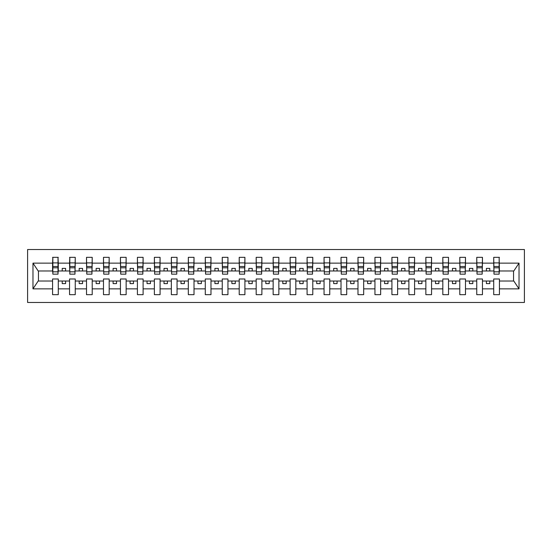 <?xml version="1.0" encoding="UTF-8"?>
<svg xmlns="http://www.w3.org/2000/svg" width="552" height="552" viewBox="0 0 552 552"><rect width="100%" height="100%" fill="white"/><g stroke="black" fill="none" stroke-linecap="round" stroke-linejoin="round"><path stroke-width="0.83" d="M27.6 302.468L524.4 302.468L524.4 249.532L27.6 249.532L27.6 302.468M499.153 273.012L499.422 270.977L513.815 270.977L519.025 263.138L519.025 288.862L499.422 288.862L499.422 278.988L493.723 278.988L493.723 281.023L482.455 281.023L482.455 278.988L476.755 278.988L476.755 281.023L465.488 281.023L465.488 278.988L459.788 278.988L459.788 281.023L448.521 281.023L448.521 278.988L442.821 278.988L442.821 281.023L431.554 281.023L431.554 278.988L425.854 278.988L425.854 281.023L414.587 281.023L414.587 278.988L408.887 278.988L408.887 281.023L397.619 281.023L397.619 278.988L391.92 278.988L391.92 281.023L380.652 281.023L380.652 278.988L374.953 278.988L374.953 281.023L363.685 281.023L363.685 278.988L357.986 278.988L357.986 281.023L346.718 281.023L346.718 278.988L341.019 278.988L341.019 281.023L329.751 281.023L329.751 278.988L324.052 278.988L324.052 281.023L312.784 281.023L312.784 278.988L307.084 278.988L307.084 281.023L295.817 281.023L295.817 278.988L290.117 278.988L290.117 281.023L278.85 281.023L278.85 278.988L273.15 278.988L273.15 281.023L261.883 281.023L261.883 278.988L256.183 278.988L256.183 281.023L244.915 281.023L244.915 278.988L239.216 278.988L239.216 281.023L227.948 281.023L227.948 278.988L222.249 278.988L222.249 281.023L210.981 281.023L210.981 278.988L205.282 278.988L205.282 281.023L194.014 281.023L194.014 278.988L188.315 278.988L188.315 281.023L177.047 281.023L177.047 278.988L171.348 278.988L171.348 281.023L160.08 281.023L160.08 278.988L154.381 278.988L154.381 281.023L143.113 281.023L143.113 278.988L137.413 278.988L137.413 281.023L126.146 281.023L126.146 278.988L120.446 278.988L120.446 281.023L109.179 281.023L109.179 278.988L103.479 278.988L103.479 281.023L92.212 281.023L92.212 278.988L86.512 278.988L86.512 281.023L75.244 281.023L75.244 278.988L69.545 278.988L69.545 281.023L58.277 281.023L58.277 278.988L52.578 278.988L52.578 281.023L38.185 281.023L32.975 288.862L32.975 263.138L38.185 270.977L52.578 270.977L52.578 263.138L32.975 263.138M499.422 288.862L499.422 294.664L493.723 294.664L493.723 281.023M493.723 288.862L482.455 288.862L482.455 294.664L476.755 294.664L476.755 281.023M482.455 288.862L482.455 281.023M476.755 288.862L465.488 288.862L465.488 294.664L459.788 294.664L459.788 281.023M465.488 288.862L465.488 281.023M459.788 288.862L448.521 288.862L448.521 294.664L442.821 294.664L442.821 281.023M448.521 288.862L448.521 281.023M442.821 288.862L431.554 288.862L431.554 294.664L425.854 294.664L425.854 281.023M431.554 288.862L431.554 281.023M425.854 288.862L414.587 288.862L414.587 294.664L408.887 294.664L408.887 281.023M414.587 288.862L414.587 281.023M408.887 288.862L397.619 288.862L397.619 294.664L391.92 294.664L391.92 281.023M397.619 288.862L397.619 281.023M391.92 288.862L380.652 288.862L380.652 294.664L374.953 294.664L374.953 281.023M380.652 288.862L380.652 281.023M374.953 288.862L363.685 288.862L363.685 294.664L357.986 294.664L357.986 281.023M363.685 288.862L363.685 281.023M357.986 288.862L346.718 288.862L346.718 294.664L341.019 294.664L341.019 281.023M346.718 288.862L346.718 281.023M341.019 288.862L329.751 288.862L329.751 294.664L324.052 294.664L324.052 281.023M329.751 288.862L329.751 281.023M324.052 288.862L312.784 288.862L312.784 294.664L307.084 294.664L307.084 281.023M312.784 288.862L312.784 281.023M307.084 288.862L295.817 288.862L295.817 294.664L290.117 294.664L290.117 281.023M295.817 288.862L295.817 281.023M290.117 288.862L278.85 288.862L278.85 294.664L273.15 294.664L273.15 281.023M278.85 288.862L278.85 281.023M273.15 288.862L261.883 288.862L261.883 294.664L256.183 294.664L256.183 281.023M261.883 288.862L261.883 281.023M256.183 288.862L244.915 288.862L244.915 294.664L239.216 294.664L239.216 281.023M244.915 288.862L244.915 281.023M239.216 288.862L227.948 288.862L227.948 294.664L222.249 294.664L222.249 281.023M227.948 288.862L227.948 281.023M222.249 288.862L210.981 288.862L210.981 294.664L205.282 294.664L205.282 281.023M210.981 288.862L210.981 281.023M205.282 288.862L194.014 288.862L194.014 294.664L188.315 294.664L188.315 281.023M194.014 288.862L194.014 281.023M188.315 288.862L177.047 288.862L177.047 294.664L171.348 294.664L171.348 281.023M177.047 288.862L177.047 281.023M171.348 288.862L160.08 288.862L160.08 294.664L154.381 294.664L154.381 281.023M160.08 288.862L160.08 281.023M154.381 288.862L143.113 288.862L143.113 294.664L137.413 294.664L137.413 281.023M143.113 288.862L143.113 281.023M137.413 288.862L126.146 288.862L126.146 294.664L120.446 294.664L120.446 281.023M126.146 288.862L126.146 281.023M120.446 288.862L109.179 288.862L109.179 294.664L103.479 294.664L103.479 281.023M109.179 288.862L109.179 281.023M103.479 288.862L92.212 288.862L92.212 294.664L86.512 294.664L86.512 281.023M92.212 288.862L92.212 281.023M86.512 288.862L75.244 288.862L75.244 294.664L69.545 294.664L69.545 281.023M75.244 288.862L75.244 281.023M493.992 271.825L499.153 271.825L499.153 274.165L493.992 274.165L493.723 257.335L493.723 263.138L482.455 263.138L482.186 273.012M493.992 273.012L493.723 263.138M477.025 271.825L482.186 271.825L482.186 274.165L477.025 274.165L476.755 257.335L476.755 263.138L465.488 263.138L465.219 273.012M477.025 273.012L476.755 263.138M460.057 271.825L465.219 271.825L465.219 274.165L460.057 274.165L459.788 257.335L459.788 263.138L448.521 263.138L448.252 273.012M460.057 273.012L459.788 263.138M443.09 271.825L448.252 271.825L448.252 274.165L443.09 274.165L442.821 257.335L442.821 263.138L431.554 263.138L431.284 273.012M443.09 273.012L442.821 263.138M426.123 271.825L431.284 271.825L431.284 274.165L426.123 274.165L425.854 257.335L425.854 263.138L414.587 263.138L414.317 273.012M426.123 273.012L425.854 263.138M409.156 271.825L414.317 271.825L414.317 274.165L409.156 274.165L408.887 257.335L408.887 263.138L397.619 263.138L397.35 273.012M409.156 273.012L408.887 263.138M392.189 271.825L397.35 271.825L397.35 274.165L392.189 274.165L391.92 257.335L391.92 263.138L380.652 263.138L380.383 273.012M392.189 273.012L391.92 263.138M375.222 271.825L380.383 271.825L380.383 274.165L375.222 274.165L374.953 257.335L374.953 263.138L363.685 263.138L363.416 273.012M375.222 273.012L374.953 263.138M358.255 271.825L363.416 271.825L363.416 274.165L358.255 274.165L357.986 257.335L357.986 263.138L346.718 263.138L346.449 273.012M358.255 273.012L357.986 263.138M341.288 271.825L346.449 271.825L346.449 274.165L341.288 274.165L341.019 257.335L341.019 263.138L329.751 263.138L329.482 273.012M341.288 273.012L341.019 263.138M324.321 271.825L329.482 271.825L329.482 274.165L324.321 274.165L324.052 257.335L324.052 263.138L312.784 263.138L312.515 273.012M324.321 273.012L324.052 263.138M307.354 271.825L312.515 271.825L312.515 274.165L307.354 274.165L307.084 257.335L307.084 263.138L295.817 263.138L295.548 273.012M307.354 273.012L307.084 263.138M290.387 271.825L295.548 271.825L295.548 274.165L290.387 274.165L290.117 257.335L290.117 263.138L278.85 263.138L278.581 273.012M290.387 273.012L290.117 263.138M273.419 271.825L278.581 271.825L278.581 274.165L273.419 274.165L273.15 257.335L273.15 263.138L261.883 263.138L261.613 273.012M273.419 273.012L273.15 263.138M256.452 271.825L261.613 271.825L261.613 274.165L256.452 274.165L256.183 257.335L256.183 263.138L244.915 263.138L244.646 273.012M256.452 273.012L256.183 263.138M239.485 271.825L244.646 271.825L244.646 274.165L239.485 274.165L239.216 257.335L239.216 263.138L227.948 263.138L227.679 273.012M239.485 273.012L239.216 263.138M222.518 271.825L227.679 271.825L227.679 274.165L222.518 274.165L222.249 257.335L222.249 263.138L210.981 263.138L210.712 273.012M222.518 273.012L222.249 263.138M205.551 271.825L210.712 271.825L210.712 274.165L205.551 274.165L205.282 257.335L205.282 263.138L194.014 263.138L193.745 273.012M205.551 273.012L205.282 263.138M188.584 271.825L193.745 271.825L193.745 274.165L188.584 274.165L188.315 257.335L188.315 263.138L177.047 263.138L176.778 273.012M188.584 273.012L188.315 263.138M171.617 271.825L176.778 271.825L176.778 274.165L171.617 274.165L171.348 257.335L171.348 263.138L160.08 263.138L159.811 273.012M171.617 273.012L171.348 263.138M154.65 271.825L159.811 271.825L159.811 274.165L154.65 274.165L154.381 257.335L154.381 263.138L143.113 263.138L142.844 273.012M154.65 273.012L154.381 263.138M137.683 271.825L142.844 271.825L142.844 274.165L137.683 274.165L137.413 257.335L137.413 263.138L126.146 263.138L125.877 273.012M137.683 273.012L137.413 263.138M120.715 271.825L125.877 271.825L125.877 274.165L120.715 274.165L120.446 257.335L120.446 263.138L109.179 263.138L108.91 273.012M120.715 273.012L120.446 263.138M103.748 271.825L108.91 271.825L108.91 274.165L103.748 274.165L103.479 257.335L103.479 263.138L92.212 263.138L91.942 273.012M103.748 273.012L103.479 263.138M86.781 271.825L91.942 271.825L91.942 274.165L86.781 274.165L86.512 257.335L86.512 263.138L75.244 263.138L74.975 273.012M86.781 273.012L86.512 263.138M69.814 271.825L74.975 271.825L74.975 274.165L69.814 274.165L69.814 257.335L69.545 263.138L58.277 263.138L58.008 257.335L58.008 274.165L52.847 274.165L52.847 267.796L58.008 267.796M69.814 273.012L69.545 263.138M69.545 288.862L58.277 288.862L58.277 294.664L52.578 294.664L52.578 281.023M58.277 288.862L58.277 281.023M52.847 267.796L52.847 257.335L52.578 263.138M52.578 270.977L52.847 273.012M499.422 270.977L499.153 257.335L499.153 271.825M476.755 257.335L482.455 257.335L482.455 263.138M459.788 257.335L465.488 257.335L465.488 263.138M442.821 257.335L448.521 257.335L448.521 263.138M425.854 257.335L431.554 257.335L431.554 263.138M408.887 257.335L414.587 257.335L414.587 263.138M391.92 257.335L397.619 257.335L397.619 263.138M374.953 257.335L380.652 257.335L380.652 263.138M357.986 257.335L363.685 257.335L363.685 263.138M341.019 257.335L346.718 257.335L346.718 263.138M324.052 257.335L329.751 257.335L329.751 263.138M307.084 257.335L312.784 257.335L312.784 263.138M290.117 257.335L295.817 257.335L295.817 263.138M273.15 257.335L278.85 257.335L278.85 263.138M256.183 257.335L261.883 257.335L261.883 263.138M239.216 257.335L244.915 257.335L244.915 263.138M222.249 257.335L227.948 257.335L227.948 263.138M205.282 257.335L210.981 257.335L210.981 263.138M188.315 257.335L194.014 257.335L194.014 263.138M171.348 257.335L177.047 257.335L177.047 263.138M154.381 257.335L160.08 257.335L160.08 263.138M137.413 257.335L143.113 257.335L143.113 263.138M120.446 257.335L126.146 257.335L126.146 263.138M103.479 257.335L109.179 257.335L109.179 263.138M86.512 257.335L92.212 257.335L92.212 263.138M69.545 257.335L75.244 257.335L75.244 263.138M519.025 263.138L499.422 263.138M52.578 288.862L32.975 288.862M52.578 257.335L58.277 257.335M493.723 257.335L499.422 257.335M493.723 270.977L489.79 270.977L489.79 268.396L486.395 268.396L486.395 270.977L489.79 270.977M486.395 270.977L482.455 270.977M486.395 281.023L486.395 283.604L489.79 283.604L489.79 281.023M476.755 270.977L472.822 270.977L472.822 268.396L469.428 268.396L469.428 270.977L472.822 270.977M469.428 270.977L465.488 270.977M469.428 281.023L469.428 283.604L472.822 283.604L472.822 281.023M459.788 270.977L455.855 270.977L455.855 268.396L452.461 268.396L452.461 270.977L455.855 270.977M452.461 270.977L448.521 270.977M452.461 281.023L452.461 283.604L455.855 283.604L455.855 281.023M442.821 270.977L438.888 270.977L438.888 268.396L435.493 268.396L435.493 270.977L438.888 270.977M435.493 270.977L431.554 270.977M435.493 281.023L435.493 283.604L438.888 283.604L438.888 281.023M425.854 270.977L421.921 270.977L421.921 268.396L418.526 268.396L418.526 270.977L421.921 270.977M418.526 270.977L414.587 270.977M418.526 281.023L418.526 283.604L421.921 283.604L421.921 281.023M408.887 270.977L404.954 270.977L404.954 268.396L401.559 268.396L401.559 270.977L404.954 270.977M401.559 270.977L397.619 270.977M401.559 281.023L401.559 283.604L404.954 283.604L404.954 281.023M391.92 270.977L387.987 270.977L387.987 268.396L384.592 268.396L384.592 270.977L387.987 270.977M384.592 270.977L380.652 270.977M384.592 281.023L384.592 283.604L387.987 283.604L387.987 281.023M374.953 270.977L371.013 270.977L371.013 268.396L367.625 268.396L367.625 270.977L371.013 270.977M367.625 270.977L363.685 270.977M367.625 281.023L367.625 283.604L371.013 283.604L371.013 281.023M357.986 270.977L354.046 270.977L354.046 268.396L350.658 268.396L350.658 270.977L354.046 270.977M350.658 270.977L346.718 270.977M350.658 281.023L350.658 283.604L354.046 283.604L354.046 281.023M341.019 270.977L337.079 270.977L337.079 268.396L333.691 268.396L333.691 270.977L337.079 270.977M333.691 270.977L329.751 270.977M333.691 281.023L333.691 283.604L337.079 283.604L337.079 281.023M324.052 270.977L320.112 270.977L320.112 268.396L316.724 268.396L316.724 270.977L320.112 270.977M316.724 270.977L312.784 270.977M316.724 281.023L316.724 283.604L320.112 283.604L320.112 281.023M307.084 270.977L303.145 270.977L303.145 268.396L299.757 268.396L299.757 270.977L303.145 270.977M299.757 270.977L295.817 270.977M299.757 281.023L299.757 283.604L303.145 283.604L303.145 281.023M290.117 270.977L286.177 270.977L286.177 268.396L282.79 268.396L282.79 270.977L286.177 270.977M282.79 270.977L278.85 270.977M282.79 281.023L282.79 283.604L286.177 283.604L286.177 281.023M273.15 270.977L269.21 270.977L269.21 268.396L265.822 268.396L265.822 270.977L269.21 270.977M265.822 270.977L261.883 270.977M265.822 281.023L265.822 283.604L269.21 283.604L269.21 281.023M256.183 270.977L252.243 270.977L252.243 268.396L248.855 268.396L248.855 270.977L252.243 270.977M248.855 270.977L244.915 270.977M248.855 281.023L248.855 283.604L252.243 283.604L252.243 281.023M239.216 270.977L235.276 270.977L235.276 268.396L231.888 268.396L231.888 270.977L235.276 270.977M231.888 270.977L227.948 270.977M231.888 281.023L231.888 283.604L235.276 283.604L235.276 281.023M222.249 270.977L218.309 270.977L218.309 268.396L214.921 268.396L214.921 270.977L218.309 270.977M214.921 270.977L210.981 270.977M214.921 281.023L214.921 283.604L218.309 283.604L218.309 281.023M205.282 270.977L201.342 270.977L201.342 268.396L197.954 268.396L197.954 270.977L201.342 270.977M197.954 270.977L194.014 270.977M197.954 281.023L197.954 283.604L201.342 283.604L201.342 281.023M188.315 270.977L184.375 270.977L184.375 268.396L180.987 268.396L180.987 270.977L184.375 270.977M180.987 270.977L177.047 270.977M180.987 281.023L180.987 283.604L184.375 283.604L184.375 281.023M171.348 270.977L167.408 270.977L167.408 268.396L164.013 268.396L164.013 270.977L167.408 270.977M164.013 270.977L160.08 270.977M164.013 281.023L164.013 283.604L167.408 283.604L167.408 281.023M154.381 270.977L150.441 270.977L150.441 268.396L147.046 268.396L147.046 270.977L150.441 270.977M147.046 270.977L143.113 270.977M147.046 281.023L147.046 283.604L150.441 283.604L150.441 281.023M137.413 270.977L133.474 270.977L133.474 268.396L130.079 268.396L130.079 270.977L133.474 270.977M130.079 270.977L126.146 270.977M130.079 281.023L130.079 283.604L133.474 283.604L133.474 281.023M120.446 270.977L116.506 270.977L116.506 268.396L113.112 268.396L113.112 270.977L116.506 270.977M113.112 270.977L109.179 270.977M113.112 281.023L113.112 283.604L116.506 283.604L116.506 281.023M103.479 270.977L99.539 270.977L99.539 268.396L96.145 268.396L96.145 270.977L99.539 270.977M96.145 270.977L92.212 270.977M96.145 281.023L96.145 283.604L99.539 283.604L99.539 281.023M86.512 270.977L82.572 270.977L82.572 268.396L79.177 268.396L79.177 270.977L82.572 270.977M79.177 270.977L75.244 270.977M79.177 281.023L79.177 283.604L82.572 283.604L82.572 281.023M69.545 270.977L65.605 270.977L65.605 268.396L62.21 268.396L62.21 270.977L65.605 270.977M62.21 270.977L58.277 270.977L58.277 263.138M62.21 281.023L62.21 283.604L65.605 283.604L65.605 281.023M58.277 270.977L58.008 273.012M519.025 288.862L513.815 281.023L499.422 281.023M38.461 270.977L38.461 281.023M513.539 281.023L513.539 270.977M52.847 266.471L58.008 266.471M75.244 257.335L74.975 271.825M69.814 267.796L74.975 267.796M69.814 266.471L74.975 266.471M92.212 257.335L91.942 271.825M86.781 267.796L91.942 267.796M86.781 266.471L91.942 266.471M109.179 257.335L108.91 271.825M103.748 267.796L108.91 267.796M103.748 266.471L108.91 266.471M126.146 257.335L125.877 271.825M120.715 267.796L125.877 267.796M120.715 266.471L125.877 266.471M143.113 257.335L142.844 271.825M137.683 267.796L142.844 267.796M137.683 266.471L142.844 266.471M160.08 257.335L159.811 271.825M154.65 267.796L159.811 267.796M154.65 266.471L159.811 266.471M177.047 257.335L176.778 271.825M171.617 267.796L176.778 267.796M171.617 266.471L176.778 266.471M194.014 257.335L193.745 271.825M188.584 267.796L193.745 267.796M188.584 266.471L193.745 266.471M210.981 257.335L210.712 271.825M205.551 267.796L210.712 267.796M205.551 266.471L210.712 266.471M227.948 257.335L227.679 271.825M222.518 267.796L227.679 267.796M222.518 266.471L227.679 266.471M244.915 257.335L244.646 271.825M239.485 267.796L244.646 267.796M239.485 266.471L244.646 266.471M261.883 257.335L261.613 271.825M256.452 267.796L261.613 267.796M256.452 266.471L261.613 266.471M278.85 257.335L278.581 271.825M273.419 267.796L278.581 267.796M273.419 266.471L278.581 266.471M295.817 257.335L295.548 271.825M290.387 267.796L295.548 267.796M290.387 266.471L295.548 266.471M312.784 257.335L312.515 271.825M307.354 267.796L312.515 267.796M307.354 266.471L312.515 266.471M329.751 257.335L329.482 271.825M324.321 267.796L329.482 267.796M324.321 266.471L329.482 266.471M346.718 257.335L346.449 271.825M341.288 267.796L346.449 267.796M341.288 266.471L346.449 266.471M363.685 257.335L363.416 271.825M358.255 267.796L363.416 267.796M358.255 266.471L363.416 266.471M380.652 257.335L380.383 271.825M375.222 267.796L380.383 267.796M375.222 266.471L380.383 266.471M397.619 257.335L397.35 271.825M392.189 267.796L397.35 267.796M392.189 266.471L397.35 266.471M414.587 257.335L414.317 271.825M409.156 267.796L414.317 267.796M409.156 266.471L414.317 266.471M431.554 257.335L431.284 271.825M426.123 267.796L431.284 267.796M426.123 266.471L431.284 266.471M448.521 257.335L448.252 271.825M443.09 267.796L448.252 267.796M443.09 266.471L448.252 266.471M465.488 257.335L465.219 271.825M460.057 267.796L465.219 267.796M460.057 266.471L465.219 266.471M482.455 257.335L482.186 271.825M477.025 267.796L482.186 267.796M477.025 266.471L482.186 266.471M493.992 267.796L499.153 267.796M493.992 266.471L499.153 266.471M52.847 271.825L58.008 271.825M52.847 262.897L58.008 262.897M69.814 262.897L74.975 262.897M86.781 262.897L91.942 262.897M103.748 262.897L108.91 262.897M120.715 262.897L125.877 262.897M137.683 262.897L142.844 262.897M154.65 262.897L159.811 262.897M171.617 262.897L176.778 262.897M188.584 262.897L193.745 262.897M205.551 262.897L210.712 262.897M222.518 262.897L227.679 262.897M239.485 262.897L244.646 262.897M256.452 262.897L261.613 262.897M273.419 262.897L278.581 262.897M290.387 262.897L295.548 262.897M307.354 262.897L312.515 262.897M324.321 262.897L329.482 262.897M341.288 262.897L346.449 262.897M358.255 262.897L363.416 262.897M375.222 262.897L380.383 262.897M392.189 262.897L397.35 262.897M409.156 262.897L414.317 262.897M426.123 262.897L431.284 262.897M443.09 262.897L448.252 262.897M460.057 262.897L465.219 262.897M477.025 262.897L482.186 262.897M493.992 262.897L499.153 262.897"/></g></svg>
